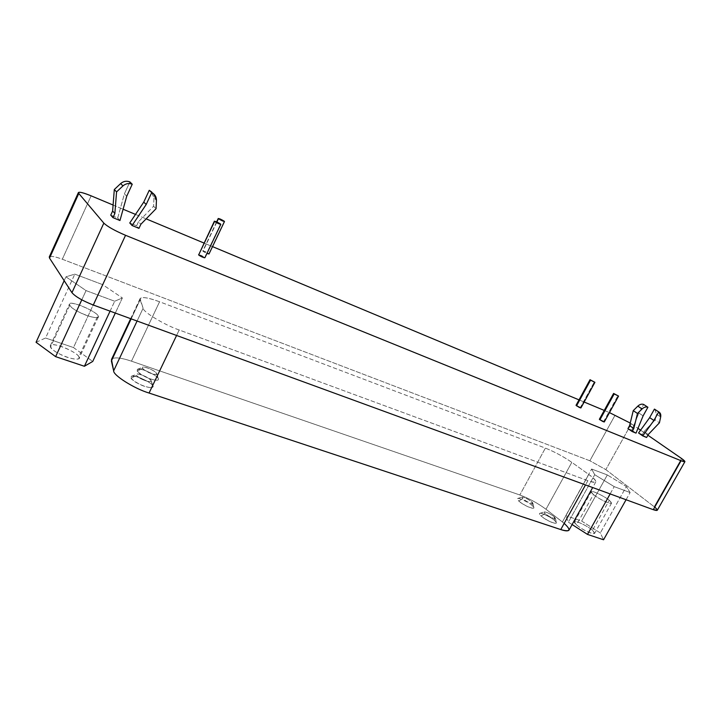 <?xml version="1.0" encoding="UTF-8"?>
<svg xmlns="http://www.w3.org/2000/svg" width="721" height="721" viewBox="0 0 721 721"><rect width="100%" height="100%" fill="white"/><g stroke="black" fill="none" stroke-linecap="round" stroke-linejoin="round"><path stroke-width="0.54" stroke-dasharray="3.6 2.7" d="M604.297 421.956L603.747 421.406L617.996 395.586L603.747 421.406L599.358 419.289M204.89 257.739L220.635 224.06L204.728 257.442C202.132 255.694 200.05 254.765 198.491 254.648M580.91 407.933L580.396 407.419L594.383 381.851L580.396 407.419L576.043 405.31M216.877 221.969L202.952 251.25L205.296 252.71C202.835 251.368 202.259 250.809 203.565 251.025L208.847 253.693L224.312 221.257L208.847 253.693C206.314 252.008 204.304 251.106 202.79 250.971L216.877 221.969M136.602 225.799L129.762 222.969L136.602 225.799L138.486 221.735L136.602 225.799L138.964 228.359L136.602 225.799M151.798 192.074L153.97 197.915L153.591 206.26L138.486 221.735L140.865 224.267L138.486 221.735L153.591 206.26L156.06 208.702L153.591 206.26L153.97 197.915L156.448 200.303L153.97 197.915L151.284 191.579M126.725 196.22L124.409 193.832L129.888 181.908L124.409 193.832L117.703 217.994L110.737 215.119L117.703 217.994L124.409 193.832L126.725 196.22M119.965 220.527L117.703 217.994L119.965 220.527M642.402 434.556L638.572 432.979L642.402 434.556L644.042 431.618L642.402 434.556L646.602 437.485L642.402 434.556M654.983 409.411L656.389 414.115L655.146 419.955L644.042 431.618L648.26 434.529L644.042 431.618L655.146 419.955L659.418 422.812L655.146 419.955L656.389 414.115L660.679 416.945L656.389 414.115L654.848 409.33M643.096 415.873L638.869 413.016L643.646 404.436L638.869 413.016L631.839 430.203L627.955 428.598L631.839 430.203L638.869 413.016L643.096 415.873M636.021 433.123L631.839 430.203L636.021 433.123M554.215 516.741C556.233 518.958 554.927 519.048 550.303 517.011C545.446 514.298 543.499 512.586 544.481 511.865C547.32 512.361 550.565 513.983 554.215 516.741L554.755 520.616L556.432 522.698C556.396 524.978 546.085 520.445 541.065 516.011L545.094 513.658C550.159 517.354 553.575 518.85 555.323 518.12L554.215 516.741C550.051 513.676 546.725 512.072 544.22 511.919L545.094 513.658L541.065 516.011C539.47 514.497 539.038 513.622 539.786 513.397C540.326 512.099 551.772 517.534 554.755 520.616L554.215 516.741M150.923 380.3C151.356 382.373 148.364 382.031 141.929 379.264C136.188 375.974 135.025 374.262 138.459 374.109C143.767 375.317 147.931 377.38 150.923 380.3L152.96 386.24C154.15 390.629 134.187 383.572 131.051 378.255L136.584 375.452C138.693 378.967 151.942 383.689 151.176 380.805L150.923 380.3C149.734 377.804 137.747 372.712 136.72 374.199L136.584 375.452L131.051 378.255L131.294 376.362C132.898 374.118 150.779 381.706 152.582 385.483L150.923 380.3M531.828 501.852C533.738 503.988 532.386 504.033 527.79 502.005C523.004 499.338 521.139 497.679 522.202 497.03C525.086 497.571 528.295 499.175 531.828 501.852L532.413 505.709L533.964 507.665C533.937 509.918 523.536 505.358 518.696 501.041L522.689 498.725C527.691 502.366 531.08 503.844 532.864 503.15L531.828 501.852C527.709 498.833 524.392 497.238 521.887 497.084L522.689 498.725L518.696 501.041L517.525 498.572C518.029 497.274 529.511 502.69 532.413 505.709L531.828 501.852M156.475 373.172C156.926 375.145 154.033 374.785 147.787 372.081C142.199 368.9 141.064 367.25 144.362 367.142C149.499 368.341 153.537 370.351 156.475 373.172L158.458 378.976C159.539 383.112 140.316 376.191 137.215 371.117L142.578 368.404C144.669 371.757 157.43 376.38 156.736 373.667L156.475 373.172C155.276 370.765 143.623 365.79 142.677 367.223L142.578 368.404L137.215 371.117L137.396 369.332C138.874 367.178 156.268 374.596 158.07 378.219L156.475 373.172M112.539 358.49C116.162 357.201 122.48 358.103 131.474 361.176L519.832 494.976C529.007 498.391 537.731 503.159 545.995 509.26L564.183 523.383M158.07 378.219C157.196 375.74 144.128 369.233 139.937 369.197C134.944 369.386 136.639 371.874 145.029 376.668C151.87 380.436 161.306 381.508 158.07 378.219M532.413 505.709C529.935 503.096 519.526 497.878 517.993 498.49C516.362 499.473 519.156 501.969 526.348 505.98C533.252 509.026 535.279 508.936 532.413 505.709M152.582 385.483C151.707 382.887 138.27 376.2 133.917 376.209C128.726 376.461 130.447 379.048 139.081 383.996C146.111 387.88 155.889 388.898 152.582 385.483M554.755 520.616C552.142 517.894 541.624 512.622 540.182 513.316C538.686 514.406 541.588 516.984 548.897 521.067C555.837 524.122 557.793 523.969 554.755 520.616M587.867 480.682L179.196 329.984L176.582 335.463L179.196 329.984C164.803 325.126 142.839 311.842 143.109 308.237L140.09 298.575C142.091 296.628 148.58 297.692 159.566 301.766L545.373 448.101C554.503 451.761 563.317 456.519 571.816 462.35L588.742 474.436C593.635 477.897 595.997 480.375 595.834 481.871C594.942 482.728 592.283 482.331 587.867 480.682L585.515 484.918L587.867 480.682C597.97 483.836 598.259 481.754 588.742 474.436L562.407 521.95L588.742 474.436L571.816 462.35L545.995 509.26L571.816 462.35C563.317 456.519 554.503 451.761 545.373 448.101L519.832 494.976L545.373 448.101L159.566 301.766L131.474 361.176L159.566 301.766C146.426 297.016 139.937 296.358 140.117 299.774L131.15 318.862L140.117 299.774L143.109 308.237L137.08 321.025L143.109 308.237C142.839 311.842 164.803 325.126 179.196 329.984L587.867 480.682M569.013 530.133C569.356 528.313 567.157 525.591 562.407 521.95L545.995 509.26C537.731 503.159 529.007 498.391 519.832 494.976L131.474 361.176C120.434 357.49 113.774 356.931 111.485 359.5M97.948 315.618C101.85 319.556 88.566 317.267 79.598 312.346C69.667 307.84 65.809 301.576 74.083 303.703C80.103 304.271 97.254 312.842 97.948 315.618C95.334 310.688 69.261 299.972 69.405 304.136L69.667 305.407L50.506 347.161L50.308 345.747C50.407 341.087 76.48 351.388 78.859 356.751L97.948 315.618L78.859 356.751L79.121 358.274C76.687 362.023 53.408 353.056 50.506 347.161L69.667 305.407C72.821 310.85 96.1 320.214 98.281 317.006L97.948 315.618M73.488 347.549L92.739 361.437L73.488 347.549L102.607 284.615L122.363 297.944L115.306 313.067L122.363 297.944L114.702 301.234L86.051 290.599L65.926 276.828L74.813 274.133L102.607 284.615L73.488 347.549L45.576 338.014L73.488 347.549M36.05 342.277L45.576 338.014L74.813 274.133L45.576 338.014L36.05 342.277M78.859 356.751C78.319 353.669 61.258 345.197 55.12 344.953C46.775 343.115 50.353 349.892 60.258 354.29C69.153 359.211 82.618 360.906 78.859 356.751M64.169 280.676L65.926 276.828L64.169 280.676M81.779 299.855L86.051 290.599L81.779 299.855M110.07 311.157L114.702 301.234L110.07 311.157M609.263 500.275C613.319 504.15 611.237 504.231 603.017 500.518C596.348 497.427 588.264 490.866 591.842 491.506C593.257 490.803 605.82 497.13 609.263 500.275C604.757 496.273 590.373 489.595 591.184 491.758L593.392 494.543L576.494 524.897L574.412 521.923C573.718 519.562 588.093 526.114 592.464 530.295L609.263 500.275L592.464 530.295L594.636 533.36C592.887 534.811 582.442 529.881 576.494 524.897L593.392 494.543C599.484 499.338 609.966 504.34 611.57 503.132L609.263 500.275M581.64 521.067L600.314 532.954L603.558 539.777L600.314 532.954L581.64 521.067L607.334 474.95L626.36 486.54L600.314 532.954L626.36 486.54L630.118 492.542L614.211 486.639L594.735 474.715L591.626 469.029L607.334 474.95L581.64 521.067L565.787 515.65L581.64 521.067M572.113 524.546L568.391 522.166L565.787 515.65L591.626 469.029L565.787 515.65L568.391 522.166L594.735 474.715L568.391 522.166L572.113 524.546M592.464 530.295C589.129 526.997 576.62 520.724 575.106 521.607C571.456 521.112 579.342 527.943 585.993 530.98C594.212 534.603 596.366 534.378 592.464 530.295M610.146 493.921L614.211 486.639L610.146 493.921M626.071 499.743L630.118 492.542L626.071 499.743M657.291 510.261C657.435 509.594 656.416 508.422 654.217 506.746L681.588 458.52L654.217 506.746L654.722 507.133M50.317 256.388C52.939 256.234 56.932 257.181 62.303 259.236L589.859 460.764L605.829 469.623L631.335 423.786L630.235 423.047L631.335 423.786L605.829 469.623L589.859 460.764L615.175 414.999L589.859 460.764L62.303 259.236L91.125 195.842L62.303 259.236C55.03 256.523 50.686 255.757 49.271 256.955M113.089 205.034L123.111 209.225L113.089 205.034M135.512 214.407L146.147 218.86L135.512 214.407M204.007 243.049L212.515 246.609L204.007 243.049M579.008 399.876L584.145 402.021L579.008 399.876M604.243 410.42L609.461 412.61L604.243 410.42M605.829 469.623L654.217 506.746L605.829 469.623M630.118 492.542L626.36 486.54L607.334 474.95L591.626 469.029L594.735 474.715L614.211 486.639L630.118 492.542M114.702 301.234L122.363 297.944L102.607 284.615L74.813 274.133L65.926 276.828L86.051 290.599L114.702 301.234M631.335 423.786L637.968 428.373L631.335 423.786M640.59 430.176L647.873 435.214L640.59 430.176M576.214 405.292L580.396 407.419M198.807 254.594L204.728 257.442M599.512 419.262L603.747 421.406M216.642 221.861L202.79 250.971M555.323 518.12L556.432 522.698M539.786 513.397L544.22 511.919M151.176 380.805L152.96 386.24M131.294 376.362L136.72 374.199M532.864 503.15L533.964 507.665M517.525 498.572L521.887 497.084M156.736 373.667L158.458 378.976M137.396 369.332L142.677 367.223M595.834 481.871L592.689 487.54M140.09 298.575L130.654 318.682M50.308 345.747L69.405 304.136M98.281 317.006L79.121 358.274M574.412 521.923L591.184 491.758M611.57 503.132L594.636 533.36"/><path stroke-width="1.08" d="M613.607 393.432L599.358 419.289L599.908 419.829L614.175 393.936L613.607 393.432L618.573 396.09L614.175 393.936L599.908 419.829L604.297 421.956L618.573 396.09M214.389 221.203L198.645 254.937L214.389 221.185L220.635 224.06C217.246 221.996 215.228 221.122 214.57 221.446C217.922 223.501 219.941 224.375 220.635 224.06L214.57 221.446L198.645 254.937C201.042 256.613 203.124 257.55 204.89 257.739L220.806 224.33M590.021 379.715L576.043 405.31L576.548 405.824L590.553 380.183L590.021 379.715L594.924 382.319L590.553 380.183L576.548 405.824L580.91 407.933L594.924 382.319M224.312 221.257C221.014 219.256 219.058 218.409 218.436 218.706C221.698 220.698 223.654 221.554 224.312 221.257L218.436 218.706L216.877 221.969L218.256 218.463L224.312 221.257M208.847 253.693L206.927 253.459L209.009 253.972L224.483 221.518M153.753 193.94L156.448 200.303C156.439 196.761 154.853 194.21 151.698 192.642L146.192 204.503L132.087 225.52L129.762 222.969L132.087 225.52L146.192 204.503L143.776 202.087L146.192 204.503L151.698 192.642L149.238 190.29L153.753 193.94L149.238 190.29L143.776 202.087L129.762 222.969L143.776 202.087L149.238 190.29L151.798 192.074M140.865 224.267L138.964 228.359L140.865 224.267L156.06 208.702L140.865 224.267M156.448 200.303L156.06 208.702L156.448 200.303M132.087 225.52L138.964 228.359L132.087 225.52M132.24 184.225L126.725 196.22L119.965 220.527L126.725 196.22L132.24 184.225L129.888 181.908L132.24 184.225C128.861 182.963 125.76 183.522 122.949 185.91C125.76 183.522 128.861 182.963 132.24 184.225M129.888 181.908C126.517 180.656 123.444 181.205 120.65 183.576L122.949 185.91L120.65 183.576L114.306 189.524L116.568 191.903L122.949 185.91L116.568 191.903L114.306 189.524L112.629 210.992L114.864 213.497L116.568 191.903L114.864 213.497L112.629 210.992L110.737 215.119L112.954 217.643L114.864 213.497L112.954 217.643L119.965 220.527L112.954 217.643L110.737 215.119L112.629 210.992L114.306 189.524L120.65 183.576C123.444 181.205 126.517 180.656 129.888 181.908M659.138 412.142L660.679 416.945C661.094 414.494 660.436 412.818 658.706 411.916L653.92 420.469L642.772 435.899L638.572 432.979L642.772 435.899L653.92 420.469L649.657 417.621L653.92 420.469L658.706 411.916L654.425 409.104L659.138 412.142L654.425 409.104L649.657 417.621L638.572 432.979L649.657 417.621L654.425 409.104L654.983 409.411M648.26 434.529L646.602 437.485L648.26 434.529L659.418 422.812L648.26 434.529M660.679 416.945L659.418 422.812L660.679 416.945M642.772 435.899L646.602 437.485L642.772 435.899M647.909 407.248L643.096 415.873L636.021 433.123L643.096 415.873L647.909 407.248L643.646 404.436L647.909 407.248C646.016 406.572 644.069 407.149 642.078 408.96C644.069 407.149 646.016 406.572 647.909 407.248M643.646 404.436C641.753 403.76 639.815 404.328 637.833 406.13L642.078 408.96L637.833 406.13L633.254 410.628L637.481 413.475L642.078 408.96L637.481 413.475L633.254 410.628L629.604 425.624L633.795 428.535L637.481 413.475L633.795 428.535L629.604 425.624L627.955 428.598L632.128 431.519L633.795 428.535L632.128 431.519L636.021 433.123L632.128 431.519L627.955 428.598L629.604 425.624L633.254 410.628L637.833 406.13C639.815 404.328 641.753 403.76 643.646 404.436M564.183 523.383C571.492 530.205 570.347 532.269 560.758 529.565L149.067 393.035C134.548 388.781 112.999 375.208 113.648 370.828L111.385 360.951L112.539 358.49M130.654 318.682L111.485 359.5L113.648 370.828C112.999 375.208 134.548 388.781 149.067 393.035L176.582 335.463L149.067 393.035L560.758 529.565L585.515 484.918L560.758 529.565C565.21 531.071 567.968 531.26 569.013 530.133L592.689 487.54M111.385 360.951L131.15 318.862L111.385 360.951M113.648 370.828L137.08 321.025L113.648 370.828M92.739 361.437L84.402 366.268L55.625 356.652L36.05 342.277L64.169 280.676L36.05 342.277L55.625 356.652L81.779 299.855L55.625 356.652L84.402 366.268L110.07 311.157L84.402 366.268L92.739 361.437L115.306 313.067L92.739 361.437M603.558 539.777L587.498 534.405L572.113 524.546L587.498 534.405L610.146 493.921L587.498 534.405L603.558 539.777L626.071 499.743L603.558 539.777M654.722 507.133C658.516 510.396 658.039 511.243 653.271 509.684L657.291 510.261L684.923 461.638L681.066 460.728L653.271 509.684L681.066 460.728L125.544 235.298L93.288 305.019L653.271 509.684L93.288 305.019L125.544 235.298C114.81 230.72 107.573 226.655 103.833 223.122L71.947 292.672C75.417 296.664 82.536 300.783 93.288 305.019C82.536 300.783 75.417 296.664 71.947 292.672L103.833 223.122L78.796 193.462L49.533 258.109L71.947 292.672L49.533 258.109L78.796 193.462L78.418 192.525C79.652 191.759 83.879 192.868 91.125 195.842L113.089 205.034L91.125 195.842C81.797 192.119 77.688 191.317 78.796 193.462L103.833 223.122C107.573 226.655 114.81 230.72 125.544 235.298L681.066 460.728C685.932 462.531 686.104 461.8 681.588 458.52L684.923 461.638M78.418 192.525L49.271 256.955L49.533 258.109L50.317 256.388M123.111 209.225L135.512 214.407L123.111 209.225M146.147 218.86L204.007 243.049L146.147 218.86M212.515 246.609L579.008 399.876L212.515 246.609M584.145 402.021L604.243 410.42L584.145 402.021M609.461 412.61L630.235 423.047L609.461 412.61M637.968 428.373L640.59 430.176L637.968 428.373M647.873 435.214L681.588 458.52L647.873 435.214M580.396 407.419C581.315 408.176 580.784 408.086 578.81 407.158L576.214 405.292M204.728 257.442C205.034 258.064 203.818 257.73 201.051 256.442C198.924 255.324 198.176 254.702 198.807 254.594M603.747 421.406C604.712 422.2 604.207 422.127 602.224 421.19L599.512 419.262M218.256 218.472L216.642 221.861"/></g></svg>
